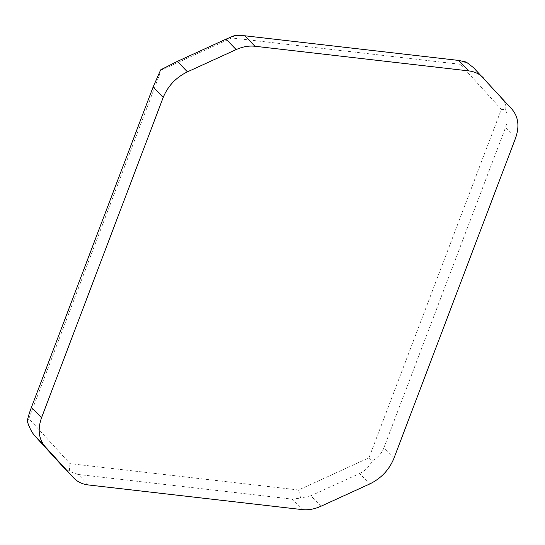 <?xml version="1.0" encoding="UTF-8"?>
<svg xmlns="http://www.w3.org/2000/svg" width="545" height="545" viewBox="0 0 545 545"><rect width="100%" height="100%" fill="white"/><g stroke="black" fill="none" stroke-linecap="round" stroke-linejoin="round"><path stroke-width="0.41" stroke-dasharray="2.73 2.04" d="M512.014 109.279L501.938 98.808L473.503 67.655L483.572 78.126M393.899 458.386L383.83 447.915L505.501 127.625L515.57 138.089M320.944 506.251L310.875 495.78L359.598 473.53L369.667 484.001M88.263 484.941L78.187 474.47L292.12 499.131L302.189 509.602M298.524 489.989L70.012 463.638L28.878 418.58L161.245 70.135L231.714 37.946L460.232 64.296L501.359 109.347L368.999 457.8L298.524 489.989L300.677 498.069L292.12 499.131M501.359 109.347L505.658 109.62C507.599 116.126 507.545 122.128 505.501 127.625M501.938 98.808C505.099 102.31 506.339 105.914 505.658 109.62M473.121 67.253L473.503 67.655M466.288 62.076L460.232 64.296M234.888 35.398L231.714 37.946M383.83 447.915C381.711 453.385 377.849 457.698 372.228 460.859C369.258 466.772 365.048 470.996 359.598 473.53M368.999 457.8L372.228 460.859M160.673 69.842L161.245 70.135M310.875 495.78L300.677 498.069M27.25 421.087L28.878 418.58M78.187 474.47L69.27 471.391L63.452 467.256M70.012 463.638L69.27 471.391"/><path stroke-width="0.82" d="M41.529 417.763L163.193 97.466L153.125 86.996L31.453 407.292L41.529 417.763C37.482 429.337 38.668 438.943 45.085 446.573L73.895 478.129L63.452 467.256L73.52 477.727C77.301 481.794 82.213 484.198 88.263 484.941L302.189 509.602C308.272 510.263 314.526 509.146 320.944 506.251L369.667 484.001C381.105 478.421 389.185 469.885 393.899 458.386L515.57 138.089C519.617 126.515 518.431 116.909 512.014 109.279L473.121 67.253M226.08 39.131L177.357 61.387L187.425 71.851L236.148 49.602L226.08 39.131L234.888 35.398L244.834 35.779L254.903 46.25L468.836 70.911L458.767 60.441L244.834 35.779M45.085 446.573L35.016 436.102L63.452 467.256M187.425 71.851C175.994 77.431 167.915 85.967 163.193 97.466M254.903 46.25C248.82 45.589 242.573 46.707 236.148 49.602M483.572 78.126C479.798 74.059 474.886 71.654 468.836 70.911M458.767 60.441L466.288 62.076L473.503 67.655M153.125 86.996L160.673 69.842L177.357 61.387M35.016 436.102C31.828 432.58 29.239 427.573 27.25 421.087C27.979 417.361 29.382 412.763 31.453 407.292"/></g></svg>

